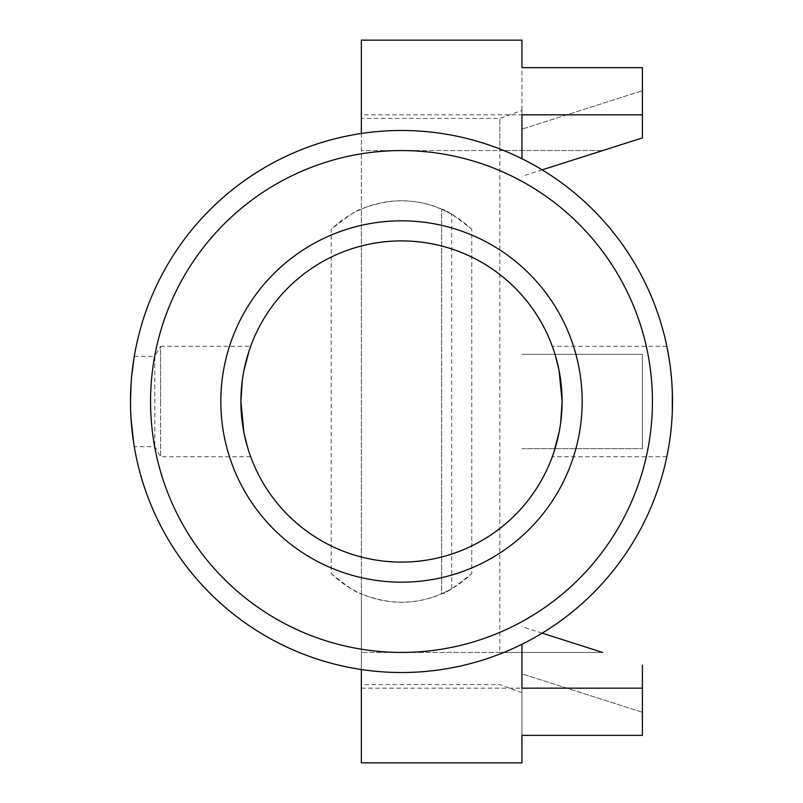 <?xml version="1.0" encoding="UTF-8"?>
<svg xmlns="http://www.w3.org/2000/svg" width="803" height="803" viewBox="0 0 803 803"><rect width="100%" height="100%" fill="white"/><g stroke="black" fill="none" stroke-linecap="round" stroke-linejoin="round"><path stroke-width="0.6" stroke-dasharray="4.01 3.01" d="M555.415 355.639A160.6 160.6 0 0 1 562.1 401.5L559.139 370.785M561.739 412.29A160.6 160.6 0 0 1 561.729 412.361C559.691 431.251 557.051 444.621 553.799 452.47A160.6 160.6 0 0 0 553.799 452.46M560.695 422.699A160.6 160.6 0 0 1 560.685 422.749L559.139 432.215A160.6 160.6 0 0 1 557.282 440.536M672.292 390.659L672.512 401.5C672.121 421.123 670.796 436.511 668.548 447.672M667.664 452.511C669.541 444.641 671.087 431.231 672.302 412.29M666.831 456.706L552.313 456.706L553.799 452.47M471.762 229.447A100.375 100.375 0 0 0 331.237 229.447L331.237 573.553A100.375 100.375 0 0 0 471.762 573.553L471.762 229.447C455.482 216.218 445.444 209.453 441.65 209.131L441.65 593.869C445.424 593.568 455.462 586.792 471.762 573.553M130.628 410.333L131.04 418.805M133.73 443.326C132.063 435.096 130.979 421.153 130.487 401.5A271.012 271.012 0 0 0 401.5 672.512A271.012 271.012 0 0 0 672.512 401.5A271.012 271.012 0 0 0 401.5 130.487A271.012 271.012 0 0 0 130.487 401.5L131.652 376.416M247.585 447.361A160.6 160.6 0 0 1 240.9 401.5L243.861 432.215M241.261 390.71A160.6 160.6 0 0 1 241.271 390.639C243.309 371.749 245.949 358.379 249.201 350.53A160.6 160.6 0 0 0 249.201 350.54M242.305 380.301A160.6 160.6 0 0 1 242.315 380.251L243.861 370.785A160.6 160.6 0 0 1 245.718 362.464M247.404 446.729L250.687 456.706C249.954 456.084 247.675 447.933 243.871 432.245M134.282 356.331L154.808 356.331L154.808 446.669L154.808 356.331L160.6 346.294L160.6 401.5L160.6 346.294L250.687 346.294L249.201 350.53M160.6 401.5L160.6 456.706L160.6 401.5M331.237 573.553C347.518 586.782 357.556 593.547 361.35 593.869L361.35 209.131C392.416 196.574 422.529 198.261 451.687 214.2L451.687 588.8C422.619 604.739 392.506 606.426 361.35 593.869L361.35 669.521M451.687 588.8L441.65 593.869L441.65 209.131L451.687 214.2M521.95 762.85L521.95 735.347L642.4 735.347L642.4 665.095L642.4 712.271L521.95 673.868L521.95 735.347L521.95 673.868L521.95 692.608L521.95 673.868L642.4 712.271L642.4 735.347L642.4 688.171L361.35 688.171L361.35 762.85M499.827 652.438L361.35 652.438L602.662 652.438L499.827 652.438L499.827 118.442L499.827 150.562L602.662 150.562L361.35 150.562L499.827 150.562M521.95 692.608L499.827 684.557L361.35 684.557L361.35 40.15M642.4 137.905L642.4 90.729L521.95 129.132L642.4 90.729L642.4 137.905L642.4 67.653L521.95 67.653L521.95 129.132L521.95 40.15M521.95 158.723L521.95 114.829M521.95 354.324L642.4 354.324L642.4 448.676L642.4 354.324L521.95 354.324M542.166 169.855L521.95 176.309M521.95 688.171L521.95 644.277M521.95 448.676L642.4 448.676L521.95 448.676M542.166 633.145L521.95 626.691M642.4 688.171L642.4 665.095M361.35 688.171L361.35 684.557M642.4 114.829L361.35 114.829M361.35 133.479L361.35 209.131C357.576 209.432 347.538 216.208 331.237 229.447M521.95 110.392L521.95 129.132L521.95 110.392L499.827 118.442L361.35 118.442M555.596 356.271L552.313 346.294C553.046 346.916 555.325 355.067 559.129 370.755M672.302 390.74L671.689 380.341M670.776 370.845L669.692 362.464M667.654 350.429L669.702 362.534M670.766 370.785L671.689 380.371M134.131 357.194L131.04 384.145M401.5 150.562A250.937 250.937 0 0 1 652.438 401.5A250.937 250.937 0 0 1 401.5 652.438A250.937 250.937 0 0 1 150.562 401.5A250.937 250.937 0 0 1 401.5 150.562M130.487 401.5A271.012 271.012 0 0 0 401.5 672.512A271.012 271.012 0 0 0 672.512 401.5A271.012 271.012 0 0 0 401.5 130.487M250.687 456.706L160.6 456.706L154.808 446.669L134.282 446.669M666.831 346.294L552.313 346.294"/><path stroke-width="1.2" d="M250.687 346.294L249.201 350.53A160.6 160.6 0 0 1 555.415 355.639M247.585 447.361A160.6 160.6 0 0 0 562.1 401.5A160.6 160.6 0 0 0 401.5 240.9A160.6 160.6 0 0 0 240.9 401.5A160.6 160.6 0 0 0 553.799 452.47L559.139 432.215A160.6 160.6 0 0 0 560.685 422.749L562.1 401.5A160.6 160.6 0 0 1 561.739 412.29M559.129 370.755L562.1 401.5L561.729 412.361A160.6 160.6 0 0 1 560.695 422.699M557.282 440.536A160.6 160.6 0 0 1 553.799 452.46M668.548 447.672L667.664 452.511M672.302 412.29L672.302 390.74M553.799 452.47L552.313 456.706M131.04 384.145L130.487 401.5A271.012 271.012 0 0 1 401.5 130.487A271.012 271.012 0 0 1 672.512 401.5A271.012 271.012 0 0 1 401.5 672.512A271.012 271.012 0 0 1 130.487 401.5L130.628 410.333M131.04 418.805L133.73 443.326M243.871 432.245L240.9 401.5A160.6 160.6 0 0 1 241.261 390.71M249.201 350.53L243.861 370.785A160.6 160.6 0 0 0 242.315 380.251L240.9 401.5L241.271 390.639A160.6 160.6 0 0 1 242.305 380.301M245.718 362.464A160.6 160.6 0 0 1 249.201 350.54M243.861 432.215L247.404 446.729M401.5 220.825A180.675 180.675 0 0 1 582.175 401.5A180.675 180.675 0 0 1 401.5 582.175A180.675 180.675 0 0 1 220.825 401.5A180.675 180.675 0 0 1 401.5 220.825M521.95 644.277L521.95 688.171L642.4 688.171L642.4 735.347L521.95 735.347L521.95 762.85L361.35 762.85L361.35 669.521M602.662 652.438L542.166 633.145M361.35 133.479L361.35 40.15L521.95 40.15L521.95 67.653L642.4 67.653L642.4 137.905L542.166 169.855M521.95 158.723L521.95 114.829L642.4 114.829M642.4 688.171L642.4 665.095M642.4 137.905L602.662 150.562M559.139 370.785L555.596 356.271M671.689 380.341L670.776 370.845M669.692 362.464L667.654 350.429M669.702 362.534L670.766 370.785M671.689 380.371L672.292 390.659M131.652 376.416L134.131 357.194M401.5 130.487A271.012 271.012 0 0 1 672.512 401.5A271.012 271.012 0 0 1 401.5 672.512A271.012 271.012 0 0 1 130.487 401.5M401.5 150.562A250.937 250.937 0 0 0 150.562 401.5A250.937 250.937 0 0 0 401.5 652.438A250.937 250.937 0 0 0 652.438 401.5A250.937 250.937 0 0 0 401.5 150.562"/></g></svg>
